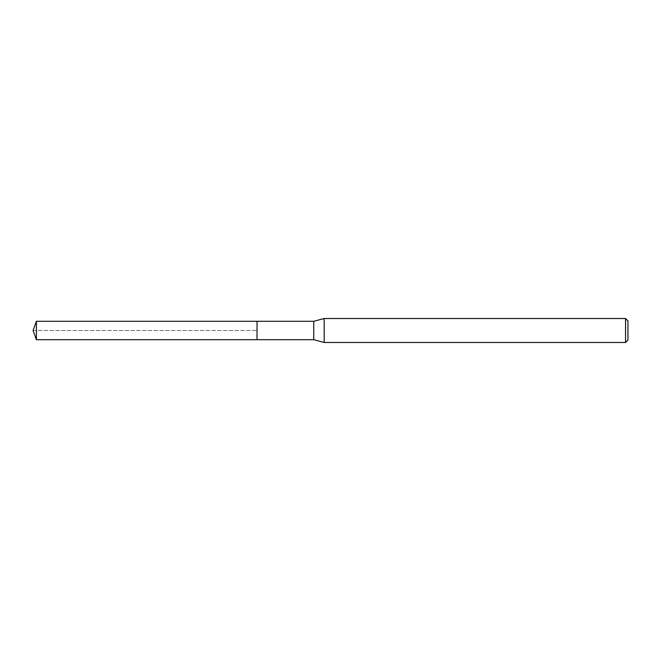 <?xml version="1.0" encoding="UTF-8"?>
<svg xmlns="http://www.w3.org/2000/svg" width="661" height="661" viewBox="0 0 661 661"><rect width="100%" height="100%" fill="white"/><g stroke="black" fill="none" stroke-linecap="round" stroke-linejoin="round"><path stroke-width="0.5" stroke-dasharray="3.31 2.48" d="M257.03 321.304L257.03 339.696L257.03 321.304M36.396 339.696L36.396 321.304M313.735 321.304L313.735 339.696M324.179 342.489L324.179 318.511M625.554 318.511L625.554 342.489M627.95 320.907L627.95 340.093M33.05 330.5L257.03 330.5L33.05 330.5"/><path stroke-width="0.99" d="M257.03 321.304L36.396 321.304L36.396 339.696L257.03 339.696L257.03 321.304L257.03 339.696L313.735 339.696L313.735 321.304L257.03 321.304M36.396 339.696L33.05 330.5L36.396 321.304M313.735 321.304L324.179 318.511L324.179 342.489L313.735 339.696M324.179 342.489L625.554 342.489L625.554 318.511L324.179 318.511M625.554 318.511L627.95 320.907L627.95 340.093L625.554 342.489"/></g></svg>
